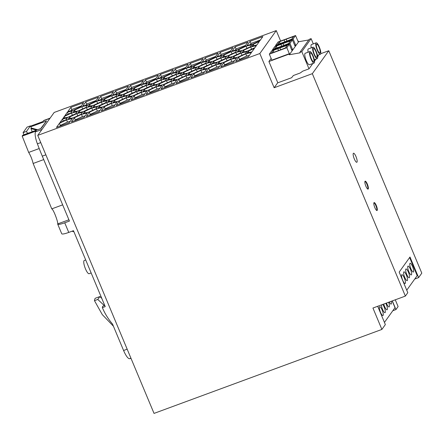 <?xml version="1.0" encoding="UTF-8"?>
<svg xmlns="http://www.w3.org/2000/svg" width="444" height="444" viewBox="0 0 444 444"><rect width="100%" height="100%" fill="white"/><g stroke="black" fill="none" stroke-linecap="round" stroke-linejoin="round"><path stroke-width="0.67" d="M276.318 46.182A17.621 2.875 157.3 0 1 280.924 44.356L283.056 43.568A48.168 7.853 157.3 0 1 290.398 40.987L288.589 43.512A48.168 7.853 157.3 0 1 281.002 46.437L278.865 47.225A17.621 2.875 157.3 0 1 274.509 48.701L276.318 46.182L277.028 47.88M273.188 50.549A17.621 2.875 157.3 0 1 277.794 48.723L279.925 47.941A48.168 7.853 157.3 0 1 287.268 45.36L285.459 47.88A48.168 7.853 157.3 0 1 277.872 50.805L275.735 51.593A17.621 2.875 157.3 0 1 271.378 53.069L273.188 50.549L273.898 52.248M275.852 46.015L275.607 45.421L278.072 41.98L295.565 35.531L298.068 41.52L298.362 41.114L297.963 41.259M275.607 45.421L293.101 38.972L295.565 35.531M277.644 44.333L279.448 41.808A17.621 2.875 157.3 0 1 284.055 39.988L286.186 39.2A48.168 7.853 157.3 0 1 293.528 36.619L291.725 39.144A48.168 7.853 157.3 0 1 284.132 42.069L282.001 42.852A17.621 2.875 157.3 0 1 277.644 44.333M289.305 44.272L271.811 50.716L269.347 54.157L286.841 47.708L289.305 44.272L291.808 50.261L292.474 49.328L289.971 43.34L272.477 49.789L272.721 50.383M292.474 49.328L291.564 49.667M318.021 55.15L318.315 55.85L317.665 56.76M315.973 59.119L314.535 61.128M312.842 63.486L309.007 68.842L302.819 71.123L300.205 72.999L293.362 75.524L291.597 77.728L277.816 82.806L268.914 61.527L271.134 58.43M315.956 51.77A4.701 1.182 69.8 0 0 313.508 48.507A4.701 1.182 69.8 0 0 314.313 54.063A4.701 1.182 69.8 0 0 316.761 57.326A4.701 1.182 69.8 0 0 315.956 51.77M319.086 47.403A4.701 1.182 69.8 0 0 316.639 44.139A4.701 1.182 69.8 0 0 317.443 49.695A4.701 1.182 69.8 0 0 319.891 52.958A4.701 1.182 69.8 0 0 319.086 47.403M289.971 43.34L292.435 39.899L274.941 46.348L272.477 49.789M292.435 39.899L294.938 45.887L295.604 44.961L294.694 45.299M319.33 47.058A6.111 1.537 69.8 0 0 316.15 42.818A6.111 1.537 69.8 0 0 317.199 50.039A6.111 1.537 69.8 0 0 320.379 54.279A6.111 1.537 69.8 0 0 319.33 47.058M280.63 41.037L276.262 30.597L54.174 112.454L37.734 135.387L259.829 53.53L274.142 87.746L312.326 73.671L328.765 50.738L320.762 53.691M312.326 73.671L405.366 296.087L407.792 292.696L399.178 272.1L409.995 257.009L418.609 277.605L421.8 273.149L328.765 50.738M367.355 184.121A4.229 1.066 -110.2 0 1 368.076 189.116A4.229 1.066 -110.2 0 1 365.873 186.18A4.229 1.066 -110.2 0 1 365.151 181.18A4.229 1.066 -110.2 0 1 367.355 184.121M376.307 205.528A4.229 1.066 -110.2 0 1 377.028 210.528A4.229 1.066 -110.2 0 1 374.83 207.592A4.229 1.066 -110.2 0 1 374.103 202.592A4.229 1.066 -110.2 0 1 376.307 205.528M354.312 158.93A4.817 1.215 -110.2 0 1 353.485 153.236A4.817 1.215 -110.2 0 1 355.994 156.582A4.817 1.215 -110.2 0 1 356.821 162.276A4.817 1.215 -110.2 0 1 354.312 158.93M313.303 43.867L311.116 38.634L309.196 39.344L299.883 52.337L300.089 52.825L289.322 54.745L298.629 41.753L298.362 41.114M298.629 41.753L308.763 39.943M279.448 41.808L280.158 43.512M289.322 54.745L289.05 54.107L268.914 61.527M289.05 54.107L289.344 53.696L271.85 60.145L269.347 54.157M316.2 51.426A6.111 1.537 -110.2 0 1 317.249 58.647A6.111 1.537 -110.2 0 1 314.063 54.407A6.111 1.537 -110.2 0 1 313.02 47.186A6.111 1.537 -110.2 0 1 316.2 51.426M313.07 55.794A6.111 1.537 -110.2 0 1 314.113 63.02A6.111 1.537 -110.2 0 1 310.933 58.775A6.111 1.537 -110.2 0 1 309.89 51.554A6.111 1.537 -110.2 0 1 313.07 55.794M312.826 56.138A4.701 1.182 69.8 0 0 310.378 52.875A4.701 1.182 69.8 0 0 311.183 58.43A4.701 1.182 69.8 0 0 313.631 61.694A4.701 1.182 69.8 0 0 312.826 56.138M299.883 52.337L301.803 51.626L311.116 38.634M309.007 68.842L301.803 51.626M308.125 52.203A6.111 1.537 -110.2 0 1 308.33 48.918L313.02 47.186M311.255 47.835A6.111 1.537 -110.2 0 1 311.46 44.544L316.15 42.818M314.113 63.02L309.424 64.746A6.111 1.537 -110.2 0 1 306.243 60.506A6.111 1.537 -110.2 0 1 305.195 53.286L309.89 51.554M286.841 47.708L289.344 53.696M293.101 38.972L295.604 44.961M276.262 30.597L259.829 53.53M107.753 101.876L109.174 99.889L116.289 96.537L121.978 95.171L120.552 97.158L113.442 100.511L107.753 101.876M251.937 51.831L247.047 53.003L248.368 51.16L254.484 48.279L251.937 51.831M155.777 86.708L148.662 90.06L142.974 91.425L144.4 89.438L151.509 86.086L157.198 84.721L155.777 86.708M95.599 101.304L88.489 104.656L82.8 106.022L85.786 101.854L98.585 97.136L95.599 101.304M157.47 78.499L160.456 74.337L173.254 69.619L170.268 73.782L163.159 77.134L157.47 78.499M59.457 123.26L66.567 119.908L72.255 118.542L69.27 122.711L56.471 127.428L59.457 123.26L60.351 125.402L67.466 122.05L70.219 121.384M216.933 62.704L215.512 64.685L208.403 68.037L202.714 69.408L204.135 67.421L211.244 64.069L216.933 62.704M259.873 40.754L252.764 44.106L247.075 45.477L250.061 41.309L262.859 36.591L259.873 40.754M130.836 90.831L123.726 94.183L118.037 95.554L119.458 93.567L126.573 90.215L132.262 88.85L130.836 90.831M147.907 84.543L149.328 82.556L156.443 79.204L162.132 77.839L160.706 79.826L153.596 83.178L147.907 84.543M250.311 46.798L243.195 50.15L237.507 51.515L238.933 49.528L246.043 46.176L251.731 44.811L250.311 46.798M146.076 94.4L149.062 90.237L156.171 86.885L161.86 85.52L158.874 89.682L146.076 94.4M104.529 99.068L111.638 95.715L117.327 94.35L115.906 96.337L108.791 99.689L103.102 101.054L104.529 99.068L105.15 100.566M211.577 62.143L210.156 64.13L203.047 67.482L197.358 68.848L198.779 66.861L205.888 63.509L211.577 62.143M165.357 80.642L158.242 83.994L152.553 85.359L153.979 83.378L161.089 80.025L166.778 78.655L165.357 80.642M203.679 73.171L190.876 77.889L193.862 73.721L200.977 70.368L206.665 69.003L203.679 73.171M67.865 111.527L70.851 107.359L83.655 102.642L80.669 106.81L73.554 110.162L67.865 111.527M218.614 67.666L205.811 72.383L208.797 68.221L215.906 64.868L221.595 63.503L218.614 67.666M114.075 106.199L101.276 110.917L104.257 106.749L111.372 103.397L117.061 102.031L114.075 106.199M256.382 45.632L254.956 47.619L247.846 50.971L242.158 52.337L243.578 50.35L250.694 46.997L256.382 45.632M193.029 66.128L187.34 67.494L190.326 63.326L203.124 58.608L200.139 62.776L193.029 66.128M232.995 47.597L230.009 51.765L222.894 55.117L217.205 56.482L220.191 52.32L232.995 47.597M92.108 106.177L90.687 108.164L83.572 111.516L77.883 112.881L79.31 110.895L86.419 107.542L92.108 106.177M198.396 66.667L192.707 68.032L194.133 66.045L201.243 62.693L206.932 61.328L205.505 63.314L198.396 66.667M191.73 74.509L188.744 78.677L175.946 83.394L178.926 79.226L186.042 75.874L191.73 74.509M72.283 111.011L70.962 112.854L64.846 115.74L67.394 112.188L72.283 111.011M86.341 116.417L89.327 112.254L96.437 108.902L102.126 107.537L99.14 111.699L86.341 116.417M228.649 55.855L235.758 52.503L241.447 51.138L240.026 53.119L232.911 56.471L227.223 57.842L228.649 55.855L229.271 57.348M253.285 44.3L259.401 41.42L256.854 44.972L251.964 46.143L253.285 44.3L253.863 45.688M97.736 100.516L100.721 96.354L113.52 91.636L110.534 95.799L103.424 99.151L97.736 100.516M178.094 71.628L172.405 72.994L175.391 68.831L188.189 64.114L185.204 68.276L178.094 71.628M134.127 95.743L141.236 92.391L146.925 91.02L143.945 95.188L131.141 99.906L134.127 95.743L135.02 97.88L142.136 94.528L144.888 93.867M77.173 111.683L75.752 113.67L68.637 117.022L62.948 118.387L64.374 116.4L71.484 113.048L77.173 111.683M235.376 52.303L228.266 55.655L222.577 57.021L223.998 55.034L231.113 51.682L236.802 50.316L235.376 52.303M86.036 107.348L78.927 110.7L73.238 112.066L74.659 110.079L81.768 106.727L87.457 105.361L86.036 107.348M74.392 117.76L81.502 114.408L87.191 113.042L84.205 117.205L71.406 121.922L74.392 117.76L75.286 119.897L82.395 116.544L85.154 115.884M173.177 78.494L167.488 79.859L168.909 77.872L176.024 74.52L181.713 73.155L180.286 75.141L173.177 78.494M196.648 67.649L195.221 69.636L188.112 72.988L182.423 74.353L183.844 72.366L190.959 69.014L196.648 67.649M88.167 106.56L89.594 104.573L96.703 101.221L102.392 99.856L100.971 101.843L93.856 105.195L88.167 106.56M212.288 63.342L213.714 61.355L220.823 58.003L226.512 56.638L225.091 58.625L217.976 61.977L212.288 63.342M66.045 119.719L59.929 122.6L62.476 119.048L67.366 117.876L66.045 119.719M133.289 88.145L127.6 89.51L130.586 85.342L143.39 80.625L140.404 84.793L133.289 88.145M163.997 84.732L171.107 81.38L176.795 80.014L173.809 84.177L161.011 88.9L163.997 84.732L164.891 86.869L172 83.516L174.758 82.856M220.746 66.878L223.732 62.715L230.841 59.363L236.53 57.998L233.544 62.16L220.746 66.878M128.377 95.005L122.688 96.37L124.109 94.383L131.219 91.031L136.907 89.666L135.487 91.653L128.377 95.005M158.325 75.119L155.339 79.287L148.224 82.64L142.535 84.005L145.521 79.837L158.325 75.119M84.665 111.455L91.775 108.103L97.464 106.738L96.037 108.725L88.928 112.077L83.239 113.442L84.665 111.455L85.287 112.948M163.597 84.554L157.909 85.92L159.335 83.933L166.445 80.58L172.133 79.215L170.712 81.202L163.597 84.554M139.044 88.878L146.154 85.526L151.842 84.16L150.422 86.147L143.307 89.499L137.618 90.865L139.044 88.878L139.666 90.376M119.192 101.243L126.307 97.891L131.996 96.526L129.01 100.694L116.206 105.411L119.192 101.243L120.085 103.385L127.2 100.033L129.959 99.367M133.727 95.56L128.044 96.925L129.465 94.944L136.574 91.592L142.263 90.221L140.842 92.208L133.727 95.56M193.467 73.543L187.779 74.908L189.2 72.921L196.315 69.569L202.003 68.204L200.577 70.191L193.467 73.543M98.507 106.011L92.818 107.376L94.239 105.395L101.354 102.042L107.043 100.677L105.617 102.658L98.507 106.011M168.526 77.672L162.837 79.038L164.263 77.051L171.373 73.698L177.062 72.333L175.641 74.32L168.526 77.672M172.844 80.414L174.264 78.427L181.38 75.075L187.068 73.71L185.642 75.696L178.532 79.049L172.844 80.414M73.993 117.577L68.304 118.948L69.73 116.961L76.84 113.609L82.528 112.243L81.108 114.225L73.993 117.577M238.267 57.032L232.578 58.397L234.005 56.41L241.114 53.058L246.803 51.693L245.382 53.68L238.267 57.032M219.07 61.916L226.179 58.564L231.868 57.198L230.447 59.185L223.332 62.537L217.643 63.903L219.07 61.916L219.691 63.409M114.53 100.444L121.645 97.092L127.334 95.726L125.907 97.713L118.798 101.066L113.109 102.431L114.53 100.444L115.157 101.942M209.063 60.539L216.178 57.187L221.867 55.822L220.44 57.809L213.331 61.161L207.642 62.526L209.063 60.539L209.69 62.032M125.469 90.293L118.359 93.645L112.671 95.016L115.656 90.848L128.455 86.13L125.469 90.293M238.667 57.209L245.776 53.857L251.465 52.492L248.479 56.66L235.681 61.377L238.667 57.209L239.56 59.346L246.67 55.994L249.428 55.334M112.399 101.232L110.972 103.219L103.863 106.571L98.174 107.936L99.595 105.95L106.71 102.597L112.399 101.232M134.393 88.062L141.508 84.71L147.197 83.344L145.771 85.331L138.661 88.683L132.972 90.049L134.393 88.062L135.02 89.555M232.14 50.977L235.126 46.814L247.924 42.097L244.944 46.259L237.829 49.611L232.14 50.977M202.27 61.988L205.256 57.82L218.06 53.102L215.074 57.27L207.959 60.623L202.27 61.988M179.198 71.551L186.308 68.198L191.997 66.828L190.576 68.814L183.461 72.167L177.772 73.532L179.198 71.551L179.82 73.044M392.818 310.722L395.954 309.568L398.107 306.565L395.277 299.805M37.734 135.387L154.035 413.403L381.884 329.426L372.938 308.036L405.366 296.087M274.142 87.746L277.766 82.689M377.7 306.282L385.353 324.581L381.884 329.426M113.137 100.583L117.488 98.601M109.174 99.889L109.801 101.382M116.289 96.537L117.183 98.673M248.368 51.16L248.945 52.547M148.357 90.132L152.708 88.151M151.509 86.086L152.403 88.223M144.4 89.438L145.022 90.931M85.731 105.317L86.68 103.996L96.182 100.494M85.786 101.854L86.68 103.996M160.401 77.794L161.35 76.473L170.851 72.971M160.456 74.337L161.35 76.473M59.768 126.213L60.351 125.402M66.567 119.908L67.466 122.05M208.097 68.115L212.443 66.134M211.244 64.069L212.143 66.206M204.135 67.421L204.762 68.914M250.005 44.772L250.954 43.445L260.456 39.943M250.061 41.309L250.954 43.445M123.421 94.261L127.772 92.28M126.573 90.215L127.467 92.352M119.458 93.567L120.085 95.06M153.291 83.25L157.642 81.269M149.328 82.556L149.955 84.049M156.443 79.204L157.337 81.341M242.896 50.222L247.241 48.246M246.043 46.176L246.942 48.318M238.933 49.528L239.56 51.027M149.373 93.185L149.955 92.374L157.065 89.022L159.823 88.362M149.062 90.237L149.955 92.374M156.171 86.885L157.065 89.022M108.486 99.761L112.837 97.785M111.638 95.715L112.532 97.858M202.742 67.555L207.093 65.573M205.888 63.509L206.787 65.651M198.779 66.861L199.406 68.354M157.936 84.066L162.288 82.09M161.089 80.025L161.982 82.162M153.979 83.378L154.601 84.871M194.178 76.673L194.755 75.863L201.87 72.511L204.629 71.85M200.977 70.368L201.87 72.511M193.862 73.721L194.755 75.863M70.796 110.822L71.745 109.502L81.246 105.999M70.851 107.359L71.745 109.502M209.107 71.168L209.69 70.357L216.805 67.005L219.558 66.345M215.906 64.868L216.805 67.005M208.797 68.221L209.69 70.357M104.573 109.701L105.156 108.885L112.265 105.533L115.024 104.873M111.372 103.397L112.265 105.533M104.257 106.749L105.156 108.885M247.541 51.043L251.892 49.062M250.694 46.997L251.587 49.134M243.578 50.35L244.206 51.843M190.271 66.789L191.22 65.462L200.721 61.96M190.326 63.326L191.22 65.462M220.135 55.778L221.084 54.457L230.586 50.955M220.191 52.32L221.084 54.457M83.267 111.588L87.618 109.613M86.419 107.542L87.313 109.685M79.31 110.895L79.931 112.393M198.091 66.739L202.442 64.757M201.243 62.693L202.137 64.83M194.133 66.045L194.755 67.538M179.243 82.179L179.826 81.369L186.935 78.016L189.693 77.35M186.042 75.874L186.935 78.016M178.926 79.226L179.826 81.369M67.394 112.188L68.215 114.152M89.638 115.201L90.221 114.391L97.33 111.039L100.089 110.378M89.327 112.254L90.221 114.391M96.437 108.902L97.33 111.039M232.606 56.549L236.957 54.568M235.758 52.503L236.652 54.64M100.666 99.811L101.615 98.49L111.117 94.988M100.721 96.354L101.615 98.49M175.336 72.294L176.285 70.968L185.786 67.466M175.391 68.831L176.285 70.968M134.438 98.69L135.02 97.88M141.236 92.391L142.136 94.528M68.337 117.094L72.683 115.113M71.484 113.048L72.378 115.19M64.374 116.4L64.996 117.893M227.961 55.728L232.312 53.746M231.113 51.682L232.007 53.824M223.998 55.034L224.625 56.527M78.621 110.772L82.973 108.791M81.768 106.727L82.667 108.863M74.659 110.079L75.286 111.572M74.703 120.707L75.286 119.897M81.502 114.408L82.395 116.544M172.871 78.566L177.223 76.584M176.024 74.52L176.917 76.657M168.909 77.872L169.536 79.365M187.806 73.06L192.158 71.079M190.959 69.014L191.852 71.151M183.844 72.366L184.471 73.859M93.556 105.267L97.902 103.285M89.594 104.573L90.221 106.066M96.703 101.221L97.597 103.363M217.677 62.049L222.022 60.073M213.714 61.355L214.335 62.854M220.823 58.003L221.717 60.145M62.476 119.048L63.298 121.012M130.536 88.806L131.485 87.479L140.987 83.977M130.586 85.342L131.485 87.479M164.308 87.684L164.891 86.869M171.107 81.38L172 83.516M224.042 65.662L224.625 64.852L231.735 61.5L234.493 60.839M223.732 62.715L224.625 64.852M230.841 59.363L231.735 61.5M128.072 95.077L132.423 93.096M131.219 91.031L132.118 93.168M124.109 94.383L124.736 95.876M145.466 83.3L146.415 81.979L155.916 78.477M145.521 79.837L146.415 81.979M88.622 112.149L92.974 110.168M91.775 108.103L92.668 110.24M163.292 84.626L167.643 82.645M166.445 80.58L167.338 82.717M159.335 83.933L159.957 85.426M143.007 89.571L147.353 87.59M146.154 85.526L147.047 87.668M119.508 104.196L120.085 103.385M126.307 97.891L127.2 100.033M133.428 95.632L137.773 93.656M136.574 91.592L137.474 93.728M129.465 94.944L130.092 96.437M193.162 73.615L197.513 71.639M196.315 69.569L197.208 71.712M189.2 72.921L189.827 74.42M98.202 106.088L102.553 104.107M101.354 102.042L102.248 104.179M94.239 105.395L94.866 106.887M168.226 77.744L172.572 75.769M171.373 73.698L172.272 75.841M164.263 77.051L164.891 78.549M178.227 79.121L182.578 77.139M174.264 78.427L174.892 79.92M181.38 75.075L182.273 77.217M73.687 117.654L78.039 115.673M76.84 113.609L77.733 115.745M69.73 116.961L70.352 118.454M237.962 57.104L242.313 55.123M241.114 53.058L242.008 55.195M234.005 56.41L234.626 57.903M223.027 62.61L227.378 60.628M226.179 58.564L227.073 60.7M118.493 101.138L122.844 99.162M121.645 97.092L122.538 99.234M213.026 61.233L217.377 59.252M216.178 57.187L217.072 59.324M115.601 94.311L116.55 92.985L126.052 89.483M115.656 90.848L116.55 92.985M238.977 60.162L239.56 59.346M245.776 53.857L246.67 55.994M103.557 106.643L107.909 104.662M106.71 102.597L107.603 104.734M99.595 105.95L100.222 107.442M138.356 88.756L142.707 86.774M141.508 84.71L142.402 86.846M235.07 50.272L236.019 48.951L245.521 45.449M235.126 46.814L236.019 48.951M205.206 61.283L206.155 59.962L215.656 56.46M205.256 57.82L206.155 59.962M183.156 72.239L187.507 70.263M186.308 68.198L187.202 70.335M41.947 129.515A11.749 2.964 -110.2 0 1 41.991 129.448L49.917 118.387A11.749 2.964 -110.2 0 1 49.961 118.326M62.665 204.856L51.765 208.874C53.641 209.501 58.353 222.683 57.692 223.915A70.491 11.494 -22.7 0 0 57.687 223.998A9.396 1.532 -22.7 0 0 57.703 224.131A9.396 1.532 -22.7 0 0 64.73 222.799L69.442 221.062L42.291 156.155A93.984 23.693 -110.2 0 1 37.396 143.828A11.749 2.964 -110.2 0 1 35.587 131.807L36.175 130.991L22.2 136.142A70.491 11.494 -22.7 0 1 22.799 135.192L41.159 128.427L46.498 120.973L30.814 126.756M43.723 159.579L33.134 163.481L51.765 208.874M30.547 126.129L42.929 121.562L43.518 120.746A11.749 2.964 -110.2 0 1 43.928 120.413L50.094 118.143M39.205 148.54L28.677 152.42C30.636 155.6 32.123 159.285 33.134 163.481M28.677 152.42L22.156 136.031M46.498 120.973L40.698 128.599M32.234 131.718L30.93 128.594L31.341 128.022L30.447 125.88L26.501 131.385L27.389 133.505M26.501 131.385L23.088 132.645L27.034 127.139L30.447 125.88M23.976 134.76L23.088 132.645M27.417 133.494L27.806 132.95L28.422 133.122M30.93 128.594L36.575 130.12M31.341 128.022L37.601 129.737M131.002 358.347A117.482 29.615 -110.2 0 1 129.548 358.697A11.749 2.964 -110.2 0 1 123.587 350.499L112.526 324.065C108.281 319.086 104.889 313.619 102.364 307.659L105.228 306.604L73.465 230.686L68.759 232.423L64.73 222.799M57.703 224.131L61.733 233.755A9.396 1.532 -22.7 0 0 68.759 232.423M104.667 305.267L102.681 306.277A141.575 23.082 157.3 0 0 102.364 307.659M113.436 326.235L102.287 314.613L94.472 300.666A135.858 22.15 157.3 0 1 95.155 298.307L99.839 296.575L101.804 298.418M94.472 300.666L97.78 299.445L104.396 305.644M97.78 299.445L99.839 296.575M73.915 231.751L72.017 231.219M91.153 272.96L89.127 273.709A7.049 1.776 -110.2 0 1 85.459 268.814A7.049 1.776 -110.2 0 1 84.255 260.478L85.709 259.945M395.954 309.568L392.324 300.893M392.196 300.938L395.01 307.664L384.449 322.405M364.968 181.352A4.229 1.066 -110.2 0 1 366.927 184.277A4.229 1.066 -110.2 0 1 367.826 189.105M373.926 202.758A4.229 1.066 -110.2 0 1 375.879 205.683A4.229 1.066 -110.2 0 1 376.784 210.512M414.757 279.026L418.609 277.605M409.618 257.531L417.188 275.63L406.748 290.198M410.889 268.781A4.701 1.182 69.8 0 0 413.336 272.044A4.701 1.182 69.8 0 0 412.531 266.489A4.701 1.182 69.8 0 0 410.084 263.225A4.701 1.182 69.8 0 0 410.889 268.781M406.371 275.086A4.701 1.182 -110.2 0 1 407.176 280.647A4.701 1.182 -110.2 0 1 404.728 277.383A4.701 1.182 -110.2 0 1 403.923 271.828A4.701 1.182 -110.2 0 1 406.371 275.086M408.425 272.222A4.701 1.182 -110.2 0 1 409.229 277.778A4.701 1.182 -110.2 0 1 406.782 274.514A4.701 1.182 -110.2 0 1 405.977 268.959A4.701 1.182 -110.2 0 1 408.425 272.222M404.318 277.955A4.701 1.182 -110.2 0 1 405.117 283.511A4.701 1.182 -110.2 0 1 402.675 280.247A4.701 1.182 -110.2 0 1 401.87 274.692A4.701 1.182 -110.2 0 1 404.318 277.955M408.835 271.65A4.701 1.182 -110.2 0 1 408.03 266.095A4.701 1.182 -110.2 0 1 410.478 269.353A4.701 1.182 -110.2 0 1 411.283 274.914A4.701 1.182 -110.2 0 1 408.835 271.65M380.491 312.282A4.701 1.182 69.8 0 0 382.939 315.545A4.701 1.182 69.8 0 0 382.14 309.99A4.701 1.182 69.8 0 0 379.692 306.726A4.701 1.182 69.8 0 0 380.491 312.282M386.413 303.069A4.701 1.182 69.8 0 0 386.657 303.679A4.701 1.182 69.8 0 0 389.105 306.943A4.701 1.182 69.8 0 0 388.639 302.253M389.271 302.014A4.701 1.182 69.8 0 0 391.158 304.079A4.701 1.182 69.8 0 0 391.258 301.287M383.766 304.046A4.701 1.182 69.8 0 0 384.604 306.549A4.701 1.182 69.8 0 0 387.051 309.812A4.701 1.182 69.8 0 0 386.247 304.257A4.701 1.182 69.8 0 0 385.808 303.291M381.402 304.917A4.701 1.182 69.8 0 0 382.55 309.413A4.701 1.182 69.8 0 0 384.998 312.676A4.701 1.182 69.8 0 0 384.193 307.12A4.701 1.182 69.8 0 0 382.695 304.44M283.056 43.568L283.816 45.382M278.555 50.549L277.794 48.723M281.685 46.182L280.924 44.356M284.815 41.814L284.055 39.988M279.925 47.941L280.686 49.75M286.186 39.2L286.946 41.015M40.748 142.591L37.396 143.828M41.991 129.448L35.587 131.807M49.917 118.387L43.518 120.746M130.936 358.186L129.548 358.697M127.167 349.178L123.587 350.499M45.871 154.834L42.291 156.155M68.909 219.786L57.692 223.915M314.319 59.729L317.249 58.647M317.449 55.361L320.379 54.279"/></g></svg>
